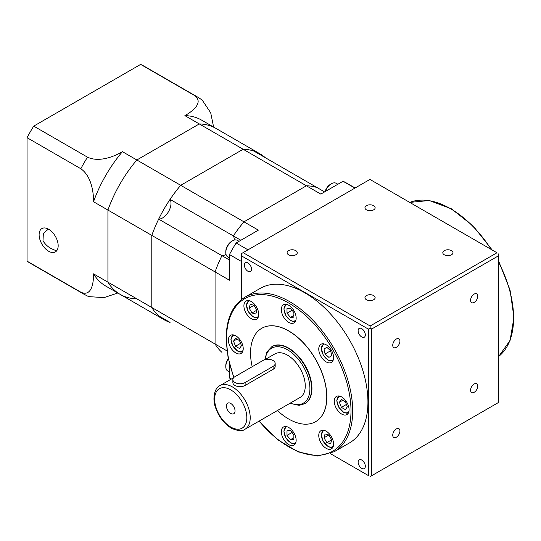 <?xml version="1.0" encoding="UTF-8"?>
<svg xmlns="http://www.w3.org/2000/svg" width="541" height="541" viewBox="0 0 541 541"><rect width="100%" height="100%" fill="white"/><g stroke="black" fill="none" stroke-linecap="round" stroke-linejoin="round"><path stroke-width="0.81" d="M273.077 360.522A7.189 4.152 0 0 0 262.912 360.522L234.963 376.658A7.189 4.152 0 0 0 232.86 379.593A7.189 4.152 0 0 0 237.296 383.427A7.189 4.152 0 0 0 245.127 382.528L273.077 366.392A7.189 4.152 0 0 0 275.18 363.457A7.189 4.152 0 0 0 273.077 360.522M232.86 379.593L232.86 382.528A7.189 4.152 0 0 0 237.296 386.362A7.189 4.152 0 0 0 245.127 385.463L273.077 369.327A7.189 4.152 0 0 0 275.18 366.392L275.18 363.457M230.73 403.458A6.107 3.53 -120 0 0 227.68 403.153A6.107 3.53 -120 0 0 226.74 408.049A6.107 3.53 -120 0 0 230.73 413.432A6.107 3.53 -120 0 0 233.786 413.73A6.107 3.53 -120 0 0 234.72 408.84A6.107 3.53 -120 0 0 230.73 403.458M244.999 429.25C242.429 431.468 237.837 431.089 231.23 428.12C224.177 423.731 219.01 417.077 215.737 408.151C211.578 397.547 215.419 387.133 219.849 385.686A25.15 14.519 60 0 1 232.427 386.93A25.15 14.519 60 0 1 248.86 409.091A25.15 14.519 60 0 1 244.999 429.25L300.052 397.466A25.15 14.519 -120 0 0 303.907 377.314A25.15 14.519 -120 0 0 287.474 355.146A25.15 14.519 -120 0 0 274.896 353.902L264.759 359.751M474.187 383.975A5.092 2.942 -60 0 1 476.729 383.725A5.092 2.942 -60 0 1 477.514 387.802A5.092 2.942 -60 0 1 474.187 392.293A5.092 2.942 -60 0 1 471.644 392.543A5.092 2.942 -60 0 1 470.859 388.465A5.092 2.942 -60 0 1 474.187 383.975M396.337 428.925A5.092 2.942 -60 0 1 398.879 428.675A5.092 2.942 -60 0 1 399.657 432.753A5.092 2.942 -60 0 1 396.337 437.236A5.092 2.942 -60 0 1 393.787 437.486A5.092 2.942 -60 0 1 393.009 433.409A5.092 2.942 -60 0 1 396.337 428.925M396.337 339.031A5.092 2.942 -60 0 1 398.879 338.774A5.092 2.942 -60 0 1 399.657 342.859A5.092 2.942 -60 0 1 396.337 347.342A5.092 2.942 -60 0 1 393.787 347.593A5.092 2.942 -60 0 1 393.009 343.515A5.092 2.942 -60 0 1 396.337 339.031M474.187 294.081A5.092 2.942 -60 0 1 476.729 293.831A5.092 2.942 -60 0 1 477.514 297.908A5.092 2.942 -60 0 1 474.187 302.392A5.092 2.942 -60 0 1 471.644 302.649A5.092 2.942 -60 0 1 470.859 298.564A5.092 2.942 -60 0 1 474.187 294.081M349.452 442.937A89.231 51.517 -120 0 0 363.126 371.43A89.231 51.517 -120 0 0 304.833 292.803A89.231 51.517 -120 0 0 260.221 288.387L244.978 297.185A89.231 51.517 60 0 1 289.591 301.608A89.231 51.517 60 0 1 352.685 410.889A89.231 51.517 60 0 1 334.21 451.735L349.452 442.937M361.726 328.658A5.092 2.942 -120 0 0 359.183 328.407A5.092 2.942 -120 0 0 358.399 332.485A5.092 2.942 -120 0 0 361.726 336.969A5.092 2.942 -120 0 0 364.276 337.219A5.092 2.942 -120 0 0 365.053 333.141A5.092 2.942 -120 0 0 361.726 328.658M361.726 460.039A5.092 2.942 -120 0 0 359.183 459.789A5.092 2.942 -120 0 0 358.399 463.867A5.092 2.942 -120 0 0 361.726 468.357A5.092 2.942 -120 0 0 364.276 468.607A5.092 2.942 -120 0 0 365.053 464.53A5.092 2.942 -120 0 0 361.726 460.039M247.947 262.967A5.092 2.942 -120 0 0 245.398 262.71A5.092 2.942 -120 0 0 244.62 266.794A5.092 2.942 -120 0 0 247.947 271.278A5.092 2.942 -120 0 0 250.49 271.528A5.092 2.942 -120 0 0 251.267 267.45A5.092 2.942 -120 0 0 247.947 262.967M451.498 254.784A5.092 2.942 0 0 0 452.993 252.708A5.092 2.942 0 0 0 449.848 249.996A5.092 2.942 0 0 0 444.303 250.632A5.092 2.942 0 0 0 442.808 252.708A5.092 2.942 0 0 0 445.953 255.426A5.092 2.942 0 0 0 451.498 254.784M373.648 299.734A5.092 2.942 0 0 0 375.136 297.658A5.092 2.942 0 0 0 371.998 294.94A5.092 2.942 0 0 0 366.446 295.575A5.092 2.942 0 0 0 364.959 297.658A5.092 2.942 0 0 0 368.103 300.37A5.092 2.942 0 0 0 373.648 299.734M295.799 254.784A5.092 2.942 0 0 0 297.286 252.708A5.092 2.942 0 0 0 294.142 249.996A5.092 2.942 0 0 0 288.596 250.632A5.092 2.942 0 0 0 287.109 252.708A5.092 2.942 0 0 0 290.247 255.426A5.092 2.942 0 0 0 295.799 254.784M373.648 209.84A5.092 2.942 0 0 0 375.136 207.764A5.092 2.942 0 0 0 371.998 205.046A5.092 2.942 0 0 0 366.446 205.681A5.092 2.942 0 0 0 364.959 207.764A5.092 2.942 0 0 0 368.103 210.476A5.092 2.942 0 0 0 373.648 209.84M326.176 344.786A10.482 6.052 -120 0 0 320.935 344.265A10.482 6.052 -120 0 0 319.325 352.664A10.482 6.052 -120 0 0 326.176 361.895A10.482 6.052 -120 0 0 331.417 362.416A10.482 6.052 -120 0 0 333.019 354.017A10.482 6.052 -120 0 0 326.176 344.786M288.745 305.273A10.482 6.052 -120 0 0 283.504 304.752A10.482 6.052 -120 0 0 281.902 313.151A10.482 6.052 -120 0 0 288.745 322.389A10.482 6.052 -120 0 0 293.986 322.903A10.482 6.052 -120 0 0 295.589 314.504A10.482 6.052 -120 0 0 288.745 305.273M251.315 301.567A10.482 6.052 -120 0 0 246.074 301.046A10.482 6.052 -120 0 0 244.471 309.445A10.482 6.052 -120 0 0 251.315 318.676A10.482 6.052 -120 0 0 256.556 319.197A10.482 6.052 -120 0 0 258.165 310.798A10.482 6.052 -120 0 0 251.315 301.567M235.815 335.833A10.482 6.052 -120 0 0 230.574 335.312A10.482 6.052 -120 0 0 228.965 343.711A10.482 6.052 -120 0 0 235.815 352.948A10.482 6.052 -120 0 0 241.056 353.462A10.482 6.052 -120 0 0 242.659 345.07A10.482 6.052 -120 0 0 235.815 335.833M288.745 427.512A10.482 6.052 -120 0 0 283.504 426.991A10.482 6.052 -120 0 0 281.902 435.39A10.482 6.052 -120 0 0 288.745 444.628A10.482 6.052 -120 0 0 293.986 445.148A10.482 6.052 -120 0 0 295.589 436.749A10.482 6.052 -120 0 0 288.745 427.512M326.176 431.218A10.482 6.052 -120 0 0 320.935 430.704A10.482 6.052 -120 0 0 319.325 439.096A10.482 6.052 -120 0 0 326.176 448.333A10.482 6.052 -120 0 0 331.417 448.854A10.482 6.052 -120 0 0 333.019 440.455A10.482 6.052 -120 0 0 326.176 431.218M341.675 396.952A10.482 6.052 -120 0 0 336.434 396.431A10.482 6.052 -120 0 0 334.832 404.83A10.482 6.052 -120 0 0 341.675 414.068A10.482 6.052 -120 0 0 346.916 414.589A10.482 6.052 -120 0 0 348.526 406.19A10.482 6.052 -120 0 0 341.675 396.952M252.187 366.717A53.897 31.114 60 0 1 261.709 328.319A53.897 31.114 60 0 1 288.657 330.991A53.897 31.114 60 0 1 323.87 378.484A53.897 31.114 60 0 1 315.606 421.676A53.897 31.114 60 0 1 288.657 419.005A53.897 31.114 60 0 1 277.405 410.538M315.653 421.649A53.897 31.114 -120 0 0 315.694 421.628A53.897 31.114 -120 0 0 323.958 378.436A53.897 31.114 -120 0 0 288.745 330.943A53.897 31.114 -120 0 0 261.797 328.272A53.897 31.114 -120 0 0 261.756 328.299M272.022 346.571A32.94 19.016 60 0 1 272.191 346.477A32.94 19.016 60 0 1 288.657 348.106A32.94 19.016 60 0 1 310.176 377.131A32.94 19.016 60 0 1 305.131 403.525A32.94 19.016 60 0 1 304.962 403.62M330.781 351.258A4.862 2.806 60 0 1 330.281 350.392M329.949 350.095L330.869 351.697M347.342 406.825L345.354 409.645L341.385 407.353L339.403 402.24L341.385 399.414L345.354 401.706L347.342 406.825M346.423 404.452L341.385 407.353M342.838 400.252L339.403 402.24M328.894 434.964L331.701 439.826L326.838 442.633L324.032 437.77L325.06 433.936L328.894 434.964L324.032 437.77M331.701 439.826L330.673 443.661L326.838 442.633M292.032 432.496L287 435.397L287 430.812L290.436 430.508L293.878 434.788L293.878 439.366L290.436 439.677L287 435.397M290.436 439.677L293.878 437.689M233.536 341.121L235.524 338.294L239.494 340.587L241.475 345.706L239.494 348.526L235.524 346.233L233.536 341.121L236.978 339.133M240.556 343.332L235.524 346.233M250.206 304.279L254.04 305.307L256.847 310.169L255.819 314.003L251.984 312.975L249.178 308.113L250.206 304.279M256.847 310.169L251.984 312.975M254.04 305.307L249.178 308.113M290.436 308.269L293.878 312.542L293.878 317.127L290.436 317.439L287 313.158L287 308.573L290.436 308.269M293.878 315.45L290.436 317.439M292.032 310.25L287 313.158M326.838 347.342L330.673 350.744L331.701 355.762L328.894 357.385L325.06 353.983L324.032 348.959L326.838 347.342L324.032 348.959M330.138 351.048L325.06 353.983M241.32 299.667L241.32 255.771L368.353 329.111L368.353 475.553L330.355 453.615L368.353 475.553M243.119 252.647L369.943 179.429L496.976 252.769L370.159 325.993L243.119 252.647L241.32 253.688L241.32 255.771M496.976 252.769L369.943 179.429M370.159 325.993L370.145 328.062L368.353 329.111M498.775 253.797L498.775 255.643L371.741 328.989L370.145 328.062M371.741 328.989L371.741 475.674L370.145 476.601M371.741 475.674L498.775 402.335L498.775 255.643M56.575 250.923L52.349 249.103C48.582 247.447 45.471 244.701 42.996 240.88L43.334 233.57L48.338 229.066M48.649 229.242A13.471 7.777 -120 0 0 41.907 228.573A13.471 7.777 -120 0 0 39.845 239.372A13.471 7.777 -120 0 0 48.649 251.24A13.471 7.777 -120 0 0 55.385 251.91A13.471 7.777 -120 0 0 57.447 241.117A13.471 7.777 -120 0 0 48.649 229.242M140.64 64.399L194.415 95.453A113.786 65.691 -60 0 1 197.85 97.204L144.068 66.158A113.786 65.691 120 0 0 140.64 64.399L33.725 126.127A113.786 65.691 120 0 0 27.05 137.684L27.05 261.141A113.786 65.691 120 0 0 30.289 263.237L84.071 294.284A113.786 65.691 -60 0 1 80.825 292.187C91.26 296.995 93.667 283.802 93.532 273.847A95.818 55.317 120 0 0 105.752 286.061L120.149 294.372A95.818 55.317 120 0 0 136.839 298.848M33.725 126.127L87.5 157.174C98.989 162.591 114.023 156.687 122.442 151.669L136.839 159.987L199.284 123.936A95.818 55.317 120 0 1 215.967 128.413L201.57 120.102A95.818 55.317 120 0 0 184.887 115.625C193.502 110.81 203.815 102.1 194.415 95.453M265.198 157.62A95.818 55.317 120 0 0 259.836 153.739L215.967 128.413A95.818 55.317 120 0 0 199.284 123.936L184.887 115.625M259.836 153.739A95.818 55.317 120 0 0 243.152 149.262L199.284 123.936L136.839 159.987A95.818 55.317 120 0 0 107.93 210.057L107.93 282.159A95.818 55.317 120 0 0 120.149 294.372L164.024 319.704A95.818 55.317 120 0 0 170.063 322.402L158.662 315.822A95.818 55.317 120 0 1 151.798 307.491L151.798 235.389L215.061 271.913A95.818 55.317 120 0 1 221.925 255.656A11.976 6.918 120 0 0 226.003 254.371A11.976 6.918 -60 0 1 221.925 255.656A95.818 55.317 120 0 0 215.061 271.913L215.061 344.015A95.818 55.317 120 0 0 221.925 352.347A95.818 55.317 120 0 1 215.061 344.015L215.061 271.913L229.458 280.224L229.458 254.547A113.786 65.691 120 0 1 236.133 242.99L258.368 230.148L243.971 221.837A95.818 55.317 120 0 0 233.327 235.91A11.976 6.918 -60 0 1 234.26 239.832A11.976 6.918 -60 0 1 234.253 240.082A11.976 6.918 120 0 0 233.327 235.91L170.063 199.386A95.818 55.317 120 0 1 180.708 185.313A95.818 55.317 120 0 0 151.798 235.389L93.532 201.746C93.674 192.041 91.287 176.001 80.825 168.738A113.786 65.691 -60 0 1 87.5 157.174M27.05 137.684L80.825 168.738M122.442 151.669A95.818 55.317 120 0 0 93.532 201.746M27.05 261.141L80.825 292.187M120.149 294.372A95.818 55.317 120 0 1 107.93 282.159L93.532 273.847M117.789 293.012L104.048 297.611L88.629 296.617L84.071 294.284M197.85 97.204L202.151 99.997L210.713 112.826L213.607 127.047M164.024 319.704A95.818 55.317 120 0 1 151.798 307.491L107.93 282.159L107.93 210.057A95.818 55.317 120 0 1 136.839 159.987L243.971 221.837A95.818 55.317 120 0 0 233.327 235.91L240.86 240.258M324.6 191.913L253.797 151.04A95.818 55.317 120 0 0 243.152 149.262L180.708 185.313L243.152 149.262L306.416 185.786L243.971 221.837L306.416 185.786A95.818 55.317 120 0 1 317.06 187.565A95.818 55.317 120 0 0 306.416 185.786L320.813 194.097L343.048 181.262A113.786 65.691 120 0 1 346.483 183.02L355.099 187.998M226.99 350.899L151.798 307.491L151.798 235.389A95.818 55.317 120 0 1 158.662 219.132L229.458 260.005M158.662 219.132A11.976 6.918 120 0 0 168.515 211.653A11.976 6.918 120 0 0 170.063 199.386M239.041 241.306L237.357 240.332A9.582 5.532 120 0 0 232.562 240.813L231.717 241.3A8.386 4.842 -60 0 0 225.786 251.565L225.786 252.546A9.582 5.532 120 0 0 227.775 256.928L229.458 257.908M228.295 358.622A8.386 4.842 -60 0 0 225.786 365.662L225.786 366.642A9.582 5.532 120 0 0 227.775 371.031L229.458 372.005M231.311 379.065L229.458 378.003L229.458 363.728M229.458 378.003A113.786 65.691 120 0 0 231.156 379.153M241.32 261.391L229.458 254.547M247.994 249.834L236.133 242.99M354.903 188.106L343.048 181.262M228.376 359.001A9.582 5.532 120 0 0 225.786 366.642M337.855 184.265L336.164 183.284A9.582 5.532 120 0 0 331.376 183.764A9.582 5.532 120 0 0 325.351 191.48M325.046 191.656A8.386 4.842 -60 0 1 330.531 184.251L331.376 183.764M232.562 240.813A9.582 5.532 120 0 0 225.786 252.546M273.077 366.392L273.077 369.327M245.127 382.528L245.127 385.463M230.73 427.025A22.756 13.14 -120 0 0 246.824 417.733A22.756 13.14 -120 0 0 230.73 389.865A22.756 13.14 -120 0 0 214.642 399.15A22.756 13.14 -120 0 0 230.73 427.025M498.775 261.418L510.035 289.976L513.95 317.499L510.068 340.472L498.775 356.35A89.231 51.517 -120 0 0 513.598 317.986A89.231 51.517 -120 0 0 498.775 262.513M491.248 249.448A89.231 51.517 -120 0 0 450.504 208.704A89.231 51.517 -120 0 0 409.76 202.408M233.942 377.402A88.034 50.827 60 0 1 226.496 339.011A88.034 50.827 60 0 1 288.745 303.068A88.034 50.827 60 0 1 350.994 410.889A88.034 50.827 60 0 1 259.139 421.087M264.786 359.738L266.97 351.846L271.853 346.673A32.94 19.016 60 0 1 288.319 348.303A32.94 19.016 60 0 1 309.837 377.327A32.94 19.016 60 0 1 304.793 403.721L305.131 403.525M333.418 359.332A9.102 5.254 60 0 1 327.866 359.792A9.102 5.254 60 0 1 321.658 350.73A9.102 5.254 60 0 1 324.607 344.069M295.988 319.819A9.102 5.254 60 0 1 290.436 320.286A9.102 5.254 60 0 1 284.228 311.217A9.102 5.254 60 0 1 287.176 304.563M258.557 316.113A9.102 5.254 60 0 1 253.012 316.573A9.102 5.254 60 0 1 246.797 307.511A9.102 5.254 60 0 1 249.746 300.85M243.058 350.379A9.102 5.254 60 0 1 237.506 350.845A9.102 5.254 60 0 1 231.298 341.777A9.102 5.254 60 0 1 234.246 335.122M295.988 442.065A9.102 5.254 60 0 1 290.436 442.524A9.102 5.254 60 0 1 284.228 433.456A9.102 5.254 60 0 1 287.176 426.802M333.418 445.77A9.102 5.254 60 0 1 327.866 446.23A9.102 5.254 60 0 1 321.658 437.169A9.102 5.254 60 0 1 324.607 430.508M348.918 411.498A9.102 5.254 60 0 1 343.373 411.965A9.102 5.254 60 0 1 337.158 402.896A9.102 5.254 60 0 1 340.106 396.242M265.218 359.488A31.736 18.326 60 0 1 287.474 349.77A31.736 18.326 60 0 1 309.871 386.937A31.736 18.326 60 0 1 290.368 403.052M338.916 396.039A9.582 5.532 60 0 1 339.011 395.985L336.793 400.583L338.727 407.17L343.467 412.181C345.753 413.283 347.43 413.432 348.499 412.634M323.417 430.305A9.582 5.532 60 0 1 323.511 430.257L321.293 434.849L323.22 441.442L327.968 446.453C330.247 447.549 331.924 447.705 332.999 446.9M285.986 426.599A9.582 5.532 60 0 1 286.081 426.545L283.863 431.143L285.79 437.73L290.537 442.741C292.823 443.843 294.5 443.992 295.569 443.194M233.056 334.92A9.582 5.532 60 0 1 233.151 334.865L230.933 339.464L232.86 346.051L237.607 351.062C239.886 352.164 241.563 352.313 242.639 351.515M248.556 300.647A9.582 5.532 60 0 1 248.65 300.6L246.432 305.198L248.366 311.785L253.107 316.796C255.393 317.898 257.07 318.047 258.138 317.249M285.986 304.36A9.582 5.532 60 0 1 286.081 304.306L283.863 308.904L285.79 315.491L290.537 320.502C292.823 321.604 294.5 321.753 295.569 320.955M323.417 343.866A9.582 5.532 60 0 1 323.511 343.819L321.293 348.411L323.22 355.004L327.968 360.015C330.247 361.111 331.924 361.266 332.999 360.462M409.753 202.402L429.277 200.522L451.282 208.745L473.132 225.949L492.195 249.996M244.978 297.185C232.637 304.806 226.354 318.588 226.145 338.524L228.079 357.54L233.759 377.584M289.935 403.302L299.072 405.351L304.793 403.721M272.191 346.477L271.853 346.673M258.936 421.202L277.925 439.86L298.118 451.877L317.533 456.022L334.21 451.735M219.849 385.686L233.631 377.726"/></g></svg>
